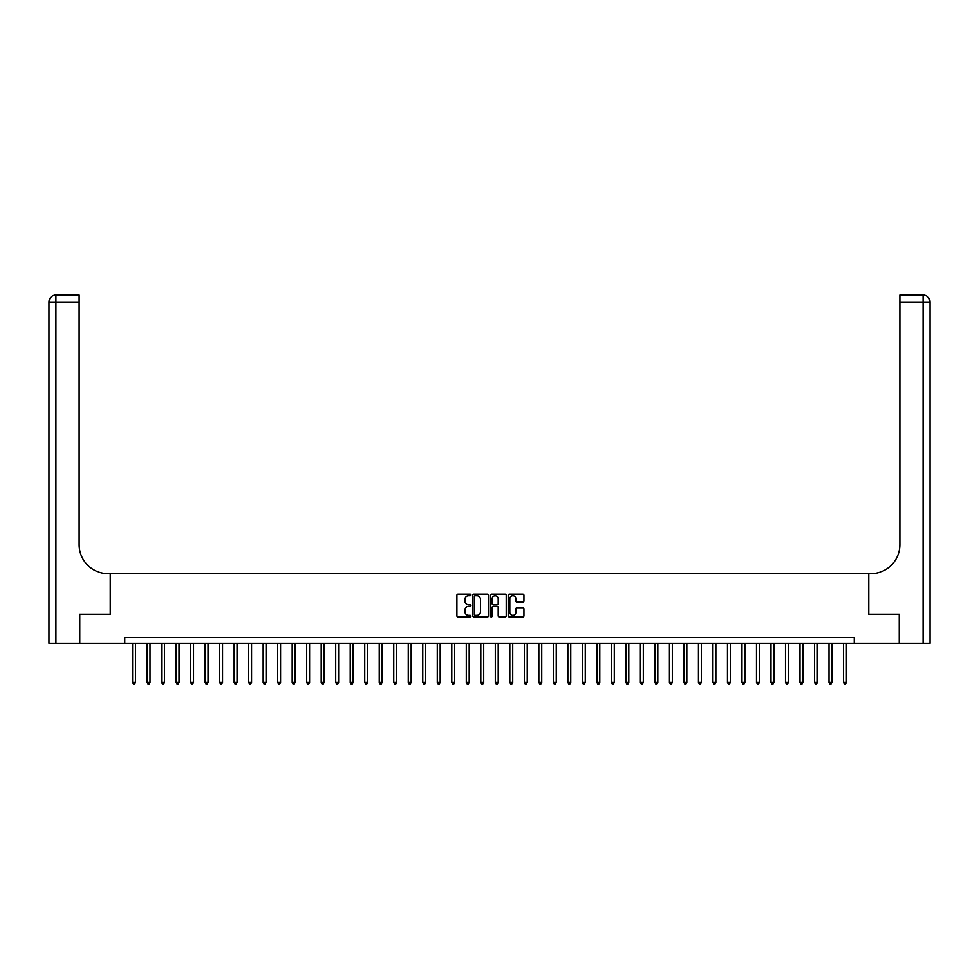 <?xml version="1.0" encoding="UTF-8"?>
<svg xmlns="http://www.w3.org/2000/svg" width="979" height="979" viewBox="0 0 979 979"><rect width="100%" height="100%" fill="white"/><g stroke="black" fill="none" stroke-linecap="round" stroke-linejoin="round"><path stroke-width="1.47" d="M470.923 594.975A0.795 0.795 0 0 0 470.128 594.18L458.025 594.18A1.138 1.138 0 0 0 456.887 595.318L456.887 615.828A1.138 1.138 0 0 0 458.025 616.966L470.128 616.966A0.795 0.795 0 0 0 470.923 616.17A0.795 0.795 0 0 0 470.128 615.375L468.562 615.375A3.647 3.647 0 0 1 464.915 611.728L464.915 610.015A3.647 3.647 0 0 1 468.562 606.368L470.128 606.368A0.795 0.795 0 0 0 470.923 605.573A0.795 0.795 0 0 0 470.128 604.777L468.562 604.777A3.647 3.647 0 0 1 464.915 601.13L464.915 599.417A3.647 3.647 0 0 1 468.562 595.77L470.128 595.77A0.795 0.795 0 0 0 470.923 594.975M522.798 602.207A1.138 1.138 0 0 0 523.936 601.069L523.936 595.318A1.138 1.138 0 0 0 522.798 594.18L509.349 594.18A1.138 1.138 0 0 0 508.211 595.318L508.211 615.828A1.138 1.138 0 0 0 509.349 616.966L522.798 616.966A1.138 1.138 0 0 0 523.936 615.828L523.936 608.877A1.138 1.138 0 0 0 522.798 607.739L517.047 607.739A1.138 1.138 0 0 0 515.909 608.877L515.909 612.328A3.047 3.047 0 0 1 512.861 615.375A3.047 3.047 0 0 1 509.814 612.328L509.814 598.818A3.047 3.047 0 0 1 512.861 595.77A3.047 3.047 0 0 1 515.909 598.818L515.909 601.069A1.138 1.138 0 0 0 517.047 602.207L522.798 602.207M930.05 643.301L930.05 302.046L930.05 643.301L899.285 643.301L899.285 614.274L868.765 614.274L899.236 614.274L899.236 643.301L854.251 643.301L854.251 637.488L124.749 637.488L124.749 643.301L854.251 643.301M124.749 643.301L79.764 643.301L79.764 614.274L110.235 614.274L110.235 573.657L868.765 573.657L868.765 614.274L868.765 573.657L870.857 573.657A29.015 29.015 0 0 0 899.872 544.63L899.872 295.083L923.087 295.083L899.872 295.083M488.509 595.318A1.138 1.138 0 0 0 487.358 594.18L473.922 594.18A1.138 1.138 0 0 0 472.784 595.318L472.784 615.828A1.138 1.138 0 0 0 473.922 616.966L487.358 616.966A1.138 1.138 0 0 0 488.509 615.828L488.509 595.318M491.642 594.18L505.078 594.18A1.138 1.138 0 0 1 506.216 595.318L506.216 615.828A1.138 1.138 0 0 1 505.078 616.966L499.327 616.966A1.138 1.138 0 0 1 498.189 615.828L498.189 607.506A1.138 1.138 0 0 0 497.051 606.368L493.232 606.368A1.138 1.138 0 0 0 492.094 607.506L492.094 616.17A0.795 0.795 0 0 1 491.299 616.966A0.795 0.795 0 0 1 490.491 616.17L490.491 595.318A1.138 1.138 0 0 1 491.642 594.18M475.17 595.77A0.795 0.795 0 0 0 474.374 596.566L474.374 614.567A0.795 0.795 0 0 0 475.17 615.375L476.822 615.375A3.647 3.647 0 0 0 480.469 611.728L480.469 599.417A3.647 3.647 0 0 0 476.822 595.77L475.17 595.77M498.189 598.879A3.047 3.047 0 0 0 495.141 595.832A3.047 3.047 0 0 0 492.094 598.879L492.094 603.639A1.138 1.138 0 0 0 493.232 604.777L497.051 604.777A1.138 1.138 0 0 0 498.189 603.639L498.189 598.879M132.581 643.301L132.581 682.412L135.481 682.412L135.481 643.301M135.481 682.412L134.612 683.917L133.45 683.917L132.581 682.412M147.083 643.301L147.083 682.412L149.995 682.412L149.995 643.301M149.995 682.412L149.114 683.917L147.964 683.917L147.083 682.412M161.596 643.301L161.596 682.412L164.496 682.412L164.496 643.301M164.496 682.412L163.628 683.917L162.465 683.917L161.596 682.412M176.11 643.301L176.11 682.412L179.01 682.412L179.01 643.301M179.01 682.412L178.141 683.917L176.979 683.917L176.11 682.412M190.611 643.301L190.611 682.412L193.512 682.412L193.512 643.301M193.512 682.412L192.643 683.917L191.48 683.917L190.611 682.412M79.715 614.274L110.235 614.274L110.235 573.657L108.143 573.657A29.015 29.015 0 0 1 79.128 544.63L79.128 302.046L55.913 302.046L55.913 643.301L79.715 643.301L79.715 614.274M55.913 643.301L48.95 643.301L48.95 302.046A6.963 6.963 0 0 1 55.913 295.083L79.128 295.083L79.128 302.046M79.128 295.083L55.913 295.083A6.963 6.963 0 0 0 48.95 302.046L55.913 302.046L55.913 295.083M108.143 573.657A29.015 29.015 0 0 1 79.128 544.63M930.05 302.046L930.05 573.657L930.05 302.046A6.963 6.963 0 0 0 923.087 295.083A6.963 6.963 0 0 1 930.05 302.046L899.872 302.046M870.857 573.657A29.015 29.015 0 0 0 899.872 544.63M205.125 643.301L205.125 682.412L208.025 682.412L208.025 643.301M208.025 682.412L207.156 683.917L205.994 683.917L205.125 682.412M219.639 643.301L219.639 682.412L222.539 682.412L222.539 643.301M222.539 682.412L221.67 683.917L220.508 683.917L219.639 682.412M234.14 643.301L234.14 682.412L237.04 682.412L237.04 643.301M237.04 682.412L236.172 683.917L235.009 683.917L234.14 682.412M248.654 643.301L248.654 682.412L251.554 682.412L251.554 643.301M251.554 682.412L250.685 683.917L249.523 683.917L248.654 682.412M263.155 643.301L263.155 682.412L266.068 682.412L266.068 643.301M266.068 682.412L265.187 683.917L264.036 683.917L263.155 682.412M277.669 643.301L277.669 682.412L280.569 682.412L280.569 643.301M280.569 682.412L279.7 683.917L278.538 683.917L277.669 682.412M292.183 643.301L292.183 682.412L295.083 682.412L295.083 643.301M295.083 682.412L294.214 683.917L293.051 683.917L292.183 682.412M306.684 643.301L306.684 682.412L309.584 682.412L309.584 643.301M309.584 682.412L308.715 683.917L307.553 683.917L306.684 682.412M321.198 643.301L321.198 682.412L324.098 682.412L324.098 643.301M324.098 682.412L323.229 683.917L322.067 683.917L321.198 682.412M335.699 643.301L335.699 682.412L338.612 682.412L338.612 643.301M338.612 682.412L337.731 683.917L336.58 683.917L335.699 682.412M350.213 643.301L350.213 682.412L353.113 682.412L353.113 643.301M353.113 682.412L352.244 683.917L351.082 683.917L350.213 682.412M364.726 643.301L364.726 682.412L367.627 682.412L367.627 643.301M367.627 682.412L366.758 683.917L365.595 683.917L364.726 682.412M379.228 643.301L379.228 682.412L382.128 682.412L382.128 643.301M382.128 682.412L381.259 683.917L380.097 683.917L379.228 682.412M393.742 643.301L393.742 682.412L396.642 682.412L396.642 643.301M396.642 682.412L395.773 683.917L394.61 683.917L393.742 682.412M408.255 643.301L408.255 682.412L411.156 682.412L411.156 643.301M411.156 682.412L410.287 683.917L409.124 683.917L408.255 682.412M422.757 643.301L422.757 682.412L425.657 682.412L425.657 643.301M425.657 682.412L424.788 683.917L423.626 683.917L422.757 682.412M437.27 643.301L437.27 682.412L440.171 682.412L440.171 643.301M440.171 682.412L439.302 683.917L438.139 683.917L437.27 682.412M451.772 643.301L451.772 682.412L454.684 682.412L454.684 643.301M454.684 682.412L453.803 683.917L452.653 683.917L451.772 682.412M466.285 643.301L466.285 682.412L469.186 682.412L469.186 643.301M469.186 682.412L468.317 683.917L467.154 683.917L466.285 682.412M480.799 643.301L480.799 682.412L483.699 682.412L483.699 643.301M483.699 682.412L482.831 683.917L481.668 683.917L480.799 682.412M495.301 643.301L495.301 682.412L498.201 682.412L498.201 643.301M498.201 682.412L497.332 683.917L496.169 683.917L495.301 682.412M509.814 643.301L509.814 682.412L512.715 682.412L512.715 643.301M512.715 682.412L511.846 683.917L510.683 683.917L509.814 682.412M524.316 643.301L524.316 682.412L527.228 682.412L527.228 643.301M527.228 682.412L526.347 683.917L525.197 683.917L524.316 682.412M538.829 643.301L538.829 682.412L541.73 682.412L541.73 643.301M541.73 682.412L540.861 683.917L539.698 683.917L538.829 682.412M553.343 643.301L553.343 682.412L556.243 682.412L556.243 643.301M556.243 682.412L555.374 683.917L554.212 683.917L553.343 682.412M567.844 643.301L567.844 682.412L570.745 682.412L570.745 643.301M570.745 682.412L569.876 683.917L568.713 683.917L567.844 682.412M582.358 643.301L582.358 682.412L585.258 682.412L585.258 643.301M585.258 682.412L584.39 683.917L583.227 683.917L582.358 682.412M596.872 643.301L596.872 682.412L599.772 682.412L599.772 643.301M599.772 682.412L598.903 683.917L597.741 683.917L596.872 682.412M611.373 643.301L611.373 682.412L614.274 682.412L614.274 643.301M614.274 682.412L613.405 683.917L612.242 683.917L611.373 682.412M625.887 643.301L625.887 682.412L628.787 682.412L628.787 643.301M628.787 682.412L627.918 683.917L626.756 683.917L625.887 682.412M640.388 643.301L640.388 682.412L643.301 682.412L643.301 643.301M643.301 682.412L642.42 683.917L641.269 683.917L640.388 682.412M654.902 643.301L654.902 682.412L657.802 682.412L657.802 643.301M657.802 682.412L656.933 683.917L655.771 683.917L654.902 682.412M669.416 643.301L669.416 682.412L672.316 682.412L672.316 643.301M672.316 682.412L671.447 683.917L670.285 683.917L669.416 682.412M683.917 643.301L683.917 682.412L686.817 682.412L686.817 643.301M686.817 682.412L685.949 683.917L684.786 683.917L683.917 682.412M698.431 643.301L698.431 682.412L701.331 682.412L701.331 643.301M701.331 682.412L700.462 683.917L699.3 683.917L698.431 682.412M712.932 643.301L712.932 682.412L715.845 682.412L715.845 643.301M715.845 682.412L714.964 683.917L713.813 683.917L712.932 682.412M727.446 643.301L727.446 682.412L730.346 682.412L730.346 643.301M730.346 682.412L729.477 683.917L728.315 683.917L727.446 682.412M741.96 643.301L741.96 682.412L744.86 682.412L744.86 643.301M744.86 682.412L743.991 683.917L742.828 683.917L741.96 682.412M756.461 643.301L756.461 682.412L759.361 682.412L759.361 643.301M759.361 682.412L758.492 683.917L757.33 683.917L756.461 682.412M770.975 643.301L770.975 682.412L773.875 682.412L773.875 643.301M773.875 682.412L773.006 683.917L771.844 683.917L770.975 682.412M785.488 643.301L785.488 682.412L788.389 682.412L788.389 643.301M788.389 682.412L787.52 683.917L786.357 683.917L785.488 682.412M799.99 643.301L799.99 682.412L802.89 682.412L802.89 643.301M802.89 682.412L802.021 683.917L800.859 683.917L799.99 682.412M814.504 643.301L814.504 682.412L817.404 682.412L817.404 643.301M817.404 682.412L816.535 683.917L815.372 683.917L814.504 682.412M829.005 643.301L829.005 682.412L831.917 682.412L831.917 643.301M831.917 682.412L831.036 683.917L829.886 683.917L829.005 682.412M843.519 643.301L843.519 682.412L846.419 682.412L846.419 643.301M846.419 682.412L845.55 683.917L844.387 683.917L843.519 682.412M923.087 643.301L923.087 295.083"/></g></svg>
